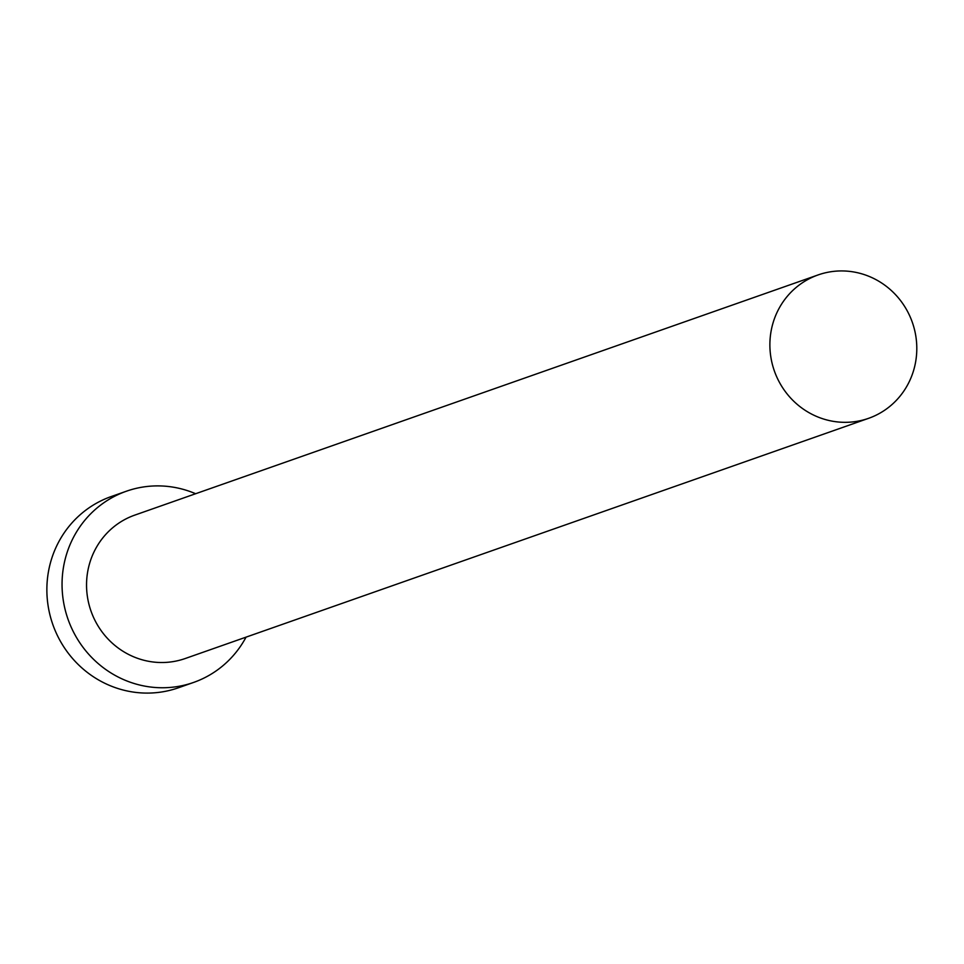 <?xml version="1.0" encoding="UTF-8"?>
<svg xmlns="http://www.w3.org/2000/svg" width="964" height="964" viewBox="0 0 964 964"><rect width="100%" height="100%" fill="white"/><g stroke="black" fill="none" stroke-linecap="round" stroke-linejoin="round"><path stroke-width="1.45" d="M841.897 422.256A76.011 73.131 70.6 0 0 868.552 418.34A76.011 73.131 70.6 0 0 915.8 335.978A76.011 73.131 70.6 0 0 844.801 271.005A76.011 73.131 70.6 0 0 818.135 274.921A76.011 73.131 70.6 0 0 770.887 357.283A76.011 73.131 70.6 0 0 841.897 422.256M818.135 274.921L134.791 515.113A76.011 73.131 70.6 0 0 87.543 597.475A76.011 73.131 70.6 0 0 158.542 662.449A76.011 73.131 70.6 0 0 185.196 658.533L868.552 418.34M195.644 493.725A101.341 97.509 70.6 0 0 161.928 485.989A101.341 97.509 70.6 0 0 126.392 491.218A101.341 97.509 70.6 0 0 63.383 601.018A101.341 97.509 70.6 0 0 158.06 687.657A101.341 97.509 70.6 0 0 193.595 682.44A101.341 97.509 70.6 0 0 246.049 637.144M126.392 491.218L111.197 496.556A101.341 97.509 70.6 0 0 48.2 606.356A101.341 97.509 70.6 0 0 142.877 692.996A101.341 97.509 70.6 0 0 178.412 687.778L193.595 682.44"/></g></svg>
